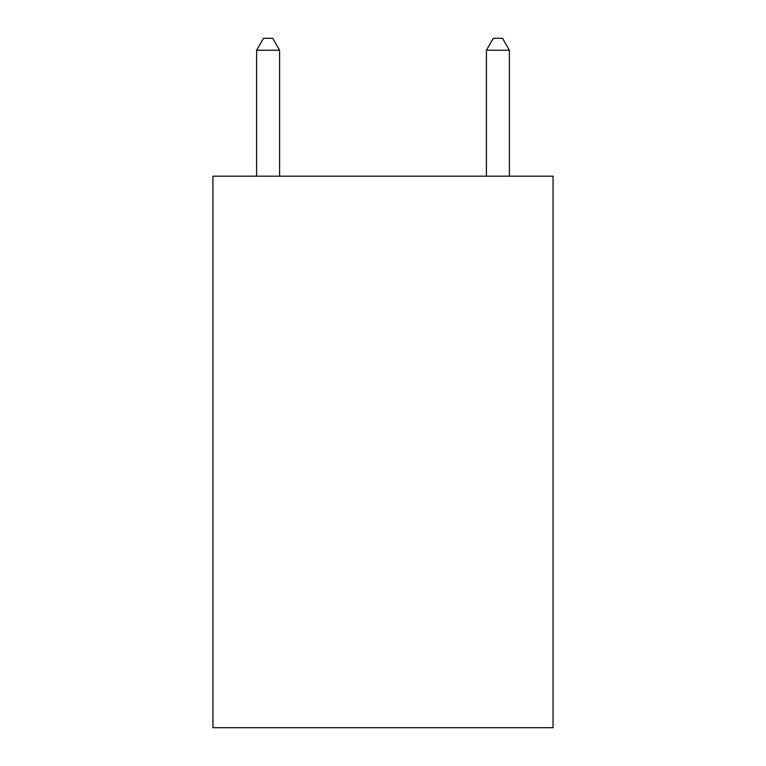 <?xml version="1.0" encoding="UTF-8"?>
<svg xmlns="http://www.w3.org/2000/svg" width="766" height="766" viewBox="0 0 766 766"><rect width="100%" height="100%" fill="white"/><g stroke="black" fill="none" stroke-linecap="round" stroke-linejoin="round"><path stroke-width="1.15" d="M553.052 176.18L553.052 727.7L212.948 727.7L212.948 176.18L553.052 176.18M279.59 176.18L279.59 50.25L256.61 50.25L256.61 176.18M256.61 50.25L263.504 38.3L272.696 38.3L279.59 50.25M509.39 176.18L509.39 50.25L486.41 50.25L486.41 176.18M486.41 50.25L493.304 38.3L502.496 38.3L509.39 50.25"/></g></svg>
